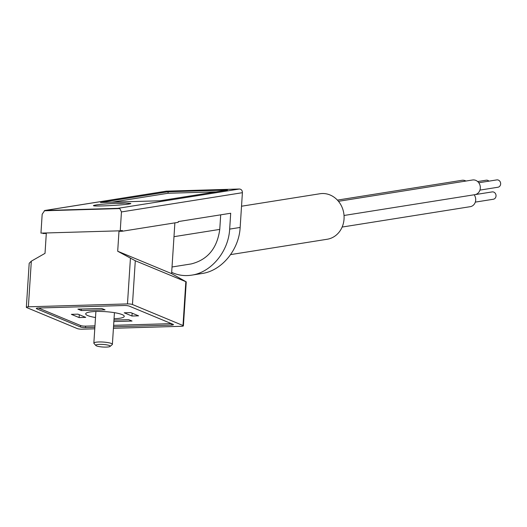 <?xml version="1.0" encoding="UTF-8"?>
<svg xmlns="http://www.w3.org/2000/svg" width="527" height="527" viewBox="0 0 527 527"><rect width="100%" height="100%" fill="white"/><g stroke="black" fill="none" stroke-linecap="round" stroke-linejoin="round"><path stroke-width="0.79" d="M71.369 314.349L79.116 317.57L85.723 317.373L77.97 314.158L71.369 314.349M113.858 321.569L132.027 321.042L128.654 319.645L113.957 320.073M95.506 317.524A19.321 3.458 3.7 0 1 85.69 313.848A19.321 3.458 3.7 0 1 96.21 311.457A19.321 3.458 3.7 0 1 124.253 316.338A19.321 3.458 3.7 0 1 114.043 318.723M94.965 325.864L85.611 326.134A3.715 0.665 3.7 0 1 80.624 325.534L38.418 308.005M171.433 323.637L113.621 325.324M124.22 312.807L131.967 316.029L138.575 315.838L130.828 312.616L124.22 312.807M77.917 309.145L81.29 310.541L105.071 309.85L101.704 308.453L77.917 309.145M94.774 328.822L82.278 329.191A3.715 0.665 3.7 0 1 77.291 328.584L26.752 307.597A3.715 0.665 3.7 0 1 26.35 307.261A3.715 0.665 3.7 0 1 28.372 306.806L127.475 303.914A3.715 0.665 3.7 0 1 132.461 304.52L183.001 325.508A3.715 0.665 3.7 0 1 183.403 325.844A3.715 0.665 3.7 0 1 181.38 326.299L113.424 328.281M94.873 327.326L85.519 327.596A3.715 0.665 3.7 0 1 80.526 326.99L36.732 308.802A3.715 0.665 3.7 0 1 36.323 308.466A3.715 0.665 3.7 0 1 38.352 308.012L124.24 305.508A3.715 0.665 3.7 0 1 129.227 306.115L173.021 324.296A3.715 0.665 3.7 0 1 173.429 324.632A3.715 0.665 3.7 0 1 171.407 325.093L113.522 326.78M171.677 272.354C177.948 275.292 184.595 276.227 191.637 275.153C211.235 272.419 228.56 251.445 229.667 229.107L230.694 213.244L178.258 221.584L178.212 222.335L122.284 231.234L122.33 230.477L120.235 230.806L121.454 211.926L119.8 208.573L117.732 208.349L44.723 210.497L42.173 214.239L40.954 233.118L120.235 230.806M122.284 231.234L118.983 231.327L117.692 251.234L135.294 260.746L186.248 281.853L171.598 273.618L174.878 222.868M172.026 266.985L191.235 263.928C207.678 259.771 217.183 248.257 219.759 229.397L173.989 236.676M220.701 214.832L219.759 229.397M43.036 233.059L43.003 233.54L46.304 233.441L45.019 253.349L31.324 261.168L29.196 263.276L26.35 307.261M44.723 210.497L166.288 191.163L239.344 189.015C241.326 189.186 242.348 190.412 242.4 192.691L240.154 227.44C239.041 249.778 221.722 270.753 202.124 273.487L191.637 275.153M100.505 202.506L159.971 200.78L227.493 190.036L168.034 191.769L100.505 202.506M125.011 203.053L116.059 203.317A18.577 3.327 -176.3 0 0 120.848 203.317A18.577 3.327 -176.3 0 0 125.011 203.053L130.808 203.455C131.625 204.693 92.449 206.94 93.437 205.596C95.275 204.786 102.811 204.021 116.059 203.317M117.692 251.234L171.598 273.618M119.8 208.573L44.275 210.774M241.524 206.222L319.955 193.745A23.036 20.454 81 0 1 344.059 215.905A23.036 20.454 81 0 1 327.195 239.251L230.648 254.6M110.077 346.43L112.218 344.612A9.288 1.667 -176.3 0 0 112.389 344.322A9.288 1.667 -176.3 0 0 103.226 342.063A9.288 1.667 -176.3 0 0 93.852 343.123A9.288 1.667 -176.3 0 0 93.984 343.433L95.874 345.514A7.24 1.298 -176.3 0 0 106.27 347.095A7.24 1.298 -176.3 0 0 110.077 346.43A7.24 1.298 -176.3 0 0 103.075 344.441A7.24 1.298 -176.3 0 0 95.874 345.514M132.152 313.17L131.967 316.029M79.3 314.711L79.116 317.57M81.382 309.046L81.29 310.541M474.162 194.786A7.431 6.601 81 0 1 470.262 206.676L342.142 227.051M337.405 200.108L461.975 180.3A7.431 6.601 81 0 1 465.94 181.044M338.466 201.314L472.548 179.99A7.431 6.601 81 0 1 480.229 186.294A7.431 6.601 81 0 1 474.88 194.667L344.032 215.477M477.679 181.565L486.19 180.208A3.715 3.3 81 0 1 488.924 181.15M475.255 194.595L492.146 191.914A3.715 3.3 81 0 1 496.032 195.484A3.715 3.3 81 0 1 493.312 199.252L475.321 202.111M478.773 182.764L496.763 179.905A3.715 3.3 81 0 1 500.65 183.475A3.715 3.3 81 0 1 497.929 187.243L479.939 190.102M216.07 191.854L168.12 193.251L112.014 202.177M168.12 193.251L168.034 191.769M166.664 191.13L45.059 210.471M239.344 189.015L117.732 208.349M242.4 192.691L121.454 211.926M240.154 227.44L229.667 229.107M31.324 261.168L28.372 306.806M130.426 258.283L127.475 303.914M135.294 260.746L132.461 304.52M185.827 281.728L183.001 325.508M80.624 325.534L80.526 326.99M85.611 326.134L85.519 327.596M36.771 308.19L36.732 308.802M171.499 323.664L171.407 325.093M186.248 281.853L183.403 325.844M95.894 311.464L93.852 343.123M114.438 312.663L112.389 344.322"/></g></svg>
